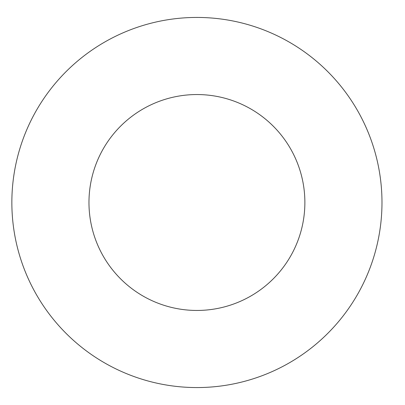 <?xml version="1.0" encoding="UTF-8"?>
<svg xmlns="http://www.w3.org/2000/svg" width="405" height="405" viewBox="0 0 405 405"><rect width="100%" height="100%" fill="white"/><g stroke="black" fill="none" stroke-linecap="round" stroke-linejoin="round"><path stroke-width="0.61" d="M304.874 202.5A107.953 107.953 0 0 1 142.945 295.989A107.953 107.953 0 0 1 142.945 109.011A107.953 107.953 0 0 1 304.874 202.5M381.981 202.5A185.06 185.06 0 0 1 104.389 362.769A185.06 185.06 0 0 1 104.389 42.231A185.06 185.06 0 0 1 381.981 202.5"/></g></svg>
